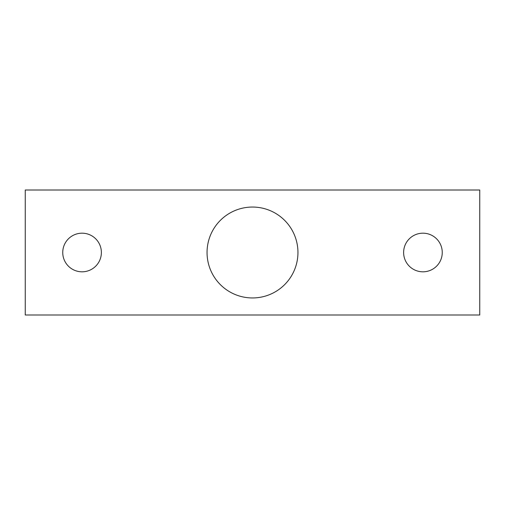 <?xml version="1.0" encoding="UTF-8"?>
<svg xmlns="http://www.w3.org/2000/svg" width="505" height="505" viewBox="0 0 505 505"><rect width="100%" height="100%" fill="white"/><g stroke="black" fill="none" stroke-linecap="round" stroke-linejoin="round"><path stroke-width="0.76" d="M101.379 252.5A19.316 19.316 0 0 1 82.062 271.816A19.316 19.316 0 0 1 62.746 252.5A19.316 19.316 0 0 1 82.062 233.184A19.316 19.316 0 0 1 101.379 252.5M442.254 252.5A19.316 19.316 0 0 1 422.938 271.816A19.316 19.316 0 0 1 403.621 252.5A19.316 19.316 0 0 1 422.938 233.184A19.316 19.316 0 0 1 442.254 252.5M207.05 252.5A45.45 45.45 0 0 0 252.5 297.95A45.45 45.45 0 0 0 297.95 252.5A45.45 45.45 0 0 0 252.5 207.05A45.45 45.45 0 0 0 207.05 252.5M25.25 190.006L25.25 314.994L479.75 314.994L479.75 190.006L25.25 190.006"/></g></svg>
